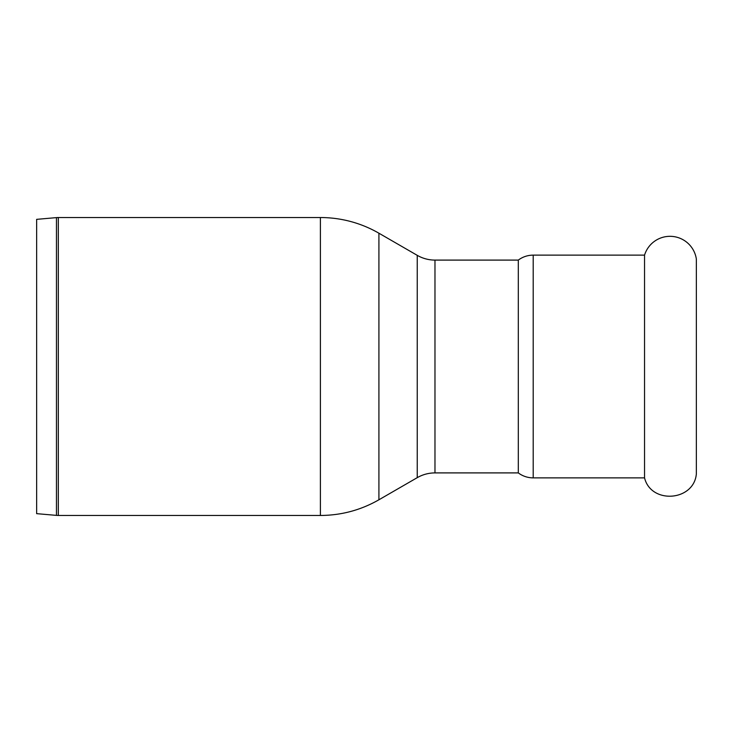 <?xml version="1.0" encoding="UTF-8"?>
<svg xmlns="http://www.w3.org/2000/svg" width="733" height="733" viewBox="0 0 733 733"><rect width="100%" height="100%" fill="white"/><g stroke="black" fill="none" stroke-linecap="round" stroke-linejoin="round"><path stroke-width="1.1" d="M644.545 255.13A26.635 26.635 0 0 1 696.35 259.033L696.35 473.967C693.885 501.253 651.06 504.469 644.545 477.87L644.545 255.13L533.203 255.13L533.203 477.87A24.83 24.83 0 0 1 518.304 472.904L518.304 260.096L434.971 260.096A35.468 35.468 0 0 1 417.242 255.341L378.915 233.213A117.042 117.042 0 0 0 320.394 217.536L58.31 217.536A21.284 21.284 0 0 0 56.459 217.619L36.65 219.35L36.65 513.65L56.459 515.381L56.459 217.619M56.459 515.381L58.31 515.464L58.31 217.536M434.971 260.096L434.971 472.904C428.649 472.932 422.739 474.517 417.242 477.659L417.242 255.341M417.242 477.659L378.915 499.787L378.915 233.213M378.915 499.787C360.783 510.141 341.276 515.372 320.394 515.464L320.394 217.536M320.394 515.464L58.31 515.464M434.971 472.904L518.304 472.904M533.203 255.13C527.696 255.176 522.73 256.834 518.304 260.096M533.203 477.87L644.545 477.87"/></g></svg>
